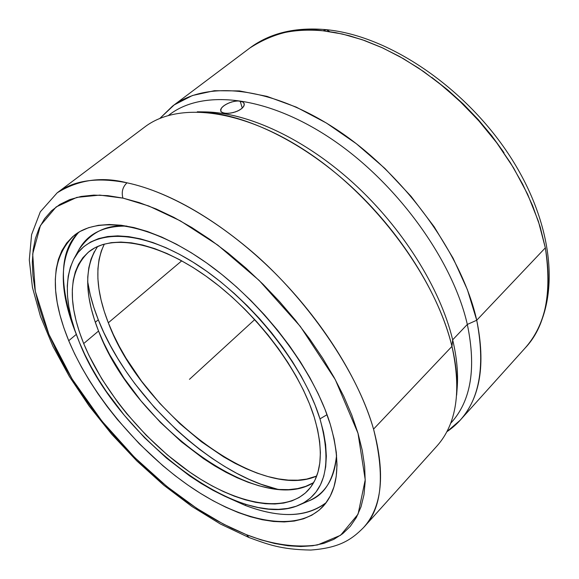 <?xml version="1.0" encoding="UTF-8"?>
<svg xmlns="http://www.w3.org/2000/svg" width="579" height="579" viewBox="0 0 579 579"><rect width="100%" height="100%" fill="white"/><g stroke="black" fill="none" stroke-linecap="round" stroke-linejoin="round"><path stroke-width="0.87" d="M460.11 420.282L524.835 348.363C545.324 326.997 552.156 293.488 545.338 247.841L538.39 221.279L527.65 194.305L513.566 167.888L496.818 142.904L478.189 120.077L458.474 99.87L438.412 82.544L418.624 68.127L399.575 56.503L381.604 47.442L364.893 40.646L349.557 35.804L335.603 32.612L322.995 30.788L326.469 29.695L322.995 30.788C292.974 28.139 268.598 33.871 249.867 47.992C270.024 32.989 295.536 26.887 326.397 29.688C390.991 35.84 470.177 90.932 513.884 162.467C557.606 233.865 560.11 309.599 524.835 348.363C545.809 324.928 552.648 291.418 545.338 247.841L476.727 320.245C485.774 364.481 480.237 397.824 460.11 420.282L446.785 431.789C477.11 411.293 487.091 374.114 476.727 320.245L467.318 324.435C476.51 368.505 470.93 401.486 450.592 423.365M122.922 198.105C121.286 192.033 122.647 186.937 127.004 182.812C154.615 188.725 196.295 205.371 247.95 248.275C299.242 290.607 355.397 364.908 373.549 429.126C385.187 476.097 381.865 508.905 363.583 527.541C351.301 539.968 339.185 547.922 310.764 550.05C280.323 549.565 267.36 544.159 248.97 537.529L220.389 524.002L191.75 506.357L163.698 485.144L136.854 460.942L111.798 434.344L89.101 405.944L69.299 376.386L52.928 346.322L40.472 316.431L32.438 287.394L29.297 259.899L31.592 234.64L40.306 211.82L57.176 192.821C78.52 179.685 101.795 176.349 127.004 182.812C122.647 186.937 121.286 192.033 122.922 198.105L107.803 195.644L93.834 195.109L81.125 196.447L69.777 199.581L59.876 204.416L51.459 210.843L44.576 218.746L39.22 227.996L35.413 238.461L33.119 250.012L32.315 262.504L32.96 275.799L35.008 289.782L38.409 304.301L43.085 319.253L48.983 334.496L56.033 349.933L64.168 365.436L73.294 380.902L83.354 396.224L94.268 411.3L105.95 426.043L118.319 440.344L131.303 454.117L144.801 467.275L158.74 479.716L173.027 491.361L187.567 502.123L202.266 511.916L217.016 520.651L231.723 528.251L246.509 534.728C267.86 542.993 292.598 548.371 317.516 544.948L340.568 535.278L358.068 514.174L365.233 479.788L357.996 433.258L335.306 379.65L300.335 326.447L259.131 280.402L217.776 245.112L180.387 220.874L148.789 205.994L123.168 198.163L99.783 195.109L76.841 197.381L56.141 206.935L40.429 225.542L32.692 253.978L35.297 291.244L48.933 334.38L72.172 379.086L101.911 421.092L134.516 457.352L166.853 486.461L196.846 508.427L223.414 524.096L246.278 534.634L260.782 539.802L274.663 543.5L288.038 545.765L300.769 546.533L312.732 545.751L323.799 543.37L333.822 539.36L342.688 533.693L350.252 526.383L356.396 517.431L360.999 506.886L363.974 494.792L365.211 481.25L364.647 466.363L362.237 450.267L357.96 433.121L351.808 415.121L343.825 396.463L334.069 377.392L322.648 358.14L309.678 338.961L295.333 320.115L279.787 301.862L263.242 284.448L245.937 268.106L228.097 253.052L209.967 239.467L191.787 227.518L173.801 217.335L156.229 209.012L139.293 202.607L122.922 198.105M249.021 537.544L246.509 534.728L249.021 537.544M336.58 455.13C333.873 479.853 324.544 495.139 308.593 500.98C325.528 493.612 334.857 478.326 336.58 455.13M245.952 504.41L245.163 505.395C268.967 514.326 302.195 521.65 326.238 502.565C306.523 517.496 279.505 518.437 245.163 505.395L245.952 504.41M450.578 423.387L451.367 422.518C471.089 400.581 476.408 367.889 467.318 324.435L452.669 339.83C457.128 358.669 458.532 375.785 456.867 391.201M205.038 111.913L197.28 111.798C241.103 112.384 299.452 139.38 350.078 185.541C400.625 231.781 439.295 293.792 451.953 346.387C456.172 364.104 457.736 380.345 456.636 395.117L457.207 387.387C458.286 372.948 456.773 357.098 452.669 339.83L451.953 346.387L373.549 429.126C385.462 474.085 382.14 506.893 363.583 527.541L436.848 446.134C456.628 424.074 461.658 390.825 451.953 346.387C436.465 280.757 379.115 201.318 312.124 155.194C245.069 108.939 178.679 100.941 144.721 127.018L57.176 192.821C73.699 180.315 96.975 176.979 127.004 182.812C170.979 192.025 226.563 225.043 274.489 272.651C322.329 320.339 359.298 379.585 373.549 429.126L451.953 346.387L452.669 339.83C440.387 288.581 402.883 228.372 353.805 183.5C304.641 138.707 247.877 112.492 205.038 111.913L201.21 111.921C243.853 111.059 301.406 136.506 351.591 181.495C401.703 226.555 440.214 287.799 452.669 339.83L467.318 324.435C452.821 260.55 397.759 183.992 332.918 139.937C268.012 95.752 203.164 88.717 169.524 114.642L168.612 115.337C201.89 88.775 266.796 95.245 332.049 139.344C397.237 183.311 452.764 260.253 467.318 324.435L476.727 320.245L467.412 289.724L453.096 258.198L434.141 226.729L411.141 196.433L384.876 168.417L356.28 143.672L326.404 123.037L296.296 107.137L266.991 96.375L239.417 90.917L214.368 90.708L192.481 95.499L174.214 104.893L159.891 118.384L172.52 106.123C207.108 79.591 273.52 86.626 339.866 131.715C406.147 176.675 462.216 254.941 476.727 320.245L545.338 247.841L540.207 227.019L532.622 205.683L522.671 184.173L510.475 162.858L496.217 142.101L480.136 122.27L462.483 103.706L443.586 86.734L423.77 71.637L403.375 58.653L382.77 47.97L362.288 39.727L342.261 33.987L322.995 30.788C298.019 27.01 273.635 32.75 249.867 47.992L172.52 106.123M220.758 111.24L221.185 108.374L223.516 105.993L227.163 103.75L231.578 101.991L236.131 101.021L240.14 101.035L242.29 108.114L240.14 101.035L243.014 102.063L244.295 103.93L243.766 106.304L241.486 108.794L237.788 110.987L233.25 112.565L228.582 113.325L224.522 113.202L221.656 112.203M108.309 322.785C95.846 290.796 94.522 264.552 104.329 244.07L101.303 251.018L99.045 259.493L97.916 268.721L97.894 278.615L98.958 289.066L101.072 299.973L104.206 311.249L108.309 322.785L181.734 260.839L108.309 322.785L113.339 334.496L119.238 346.285L125.954 358.061L141.594 381.228L159.753 403.324L179.888 423.698L201.42 441.755L223.711 456.925L234.944 463.265L246.118 468.679L257.141 473.13L267.918 476.546L278.369 478.891L288.385 480.114L297.874 480.186L306.74 479.079L316.691 476.054C258.654 501.899 140.943 411.206 108.309 322.785M78.758 232.222C59.022 255.144 58.139 289.022 76.117 333.851C58.363 285.027 59.239 251.148 78.758 232.222M68.727 340.713C49.121 292.482 51.024 257.315 74.438 235.212C99.783 214.983 152.892 224.276 208.462 264.263C263.973 304.141 313.948 370.444 330.298 424.4C341.067 462.151 338.599 489.552 322.887 506.611C297.288 533.208 243.26 522.576 191.461 487.518C139.51 452.199 91.424 394.958 68.727 340.713L76.305 334.38L68.727 340.713L63.799 327.656L59.934 314.904L57.205 302.542L55.642 290.701L55.302 279.476L56.206 268.989L58.392 259.349L61.873 250.664L66.65 243.057L72.722 236.623L80.061 231.462L88.638 227.67L98.394 225.325L109.25 224.493L121.134 225.231L133.923 227.561L147.5 231.513L161.722 237.072L176.421 244.193L191.432 252.835L206.573 262.902L221.648 274.301L236.471 286.887L250.852 300.508L264.603 314.998L277.544 330.175L289.507 345.844L300.356 361.788L309.953 377.819L318.197 393.727L324.993 409.317L330.298 424.4L334.076 438.81L336.305 452.394L337.007 465.009L336.204 476.539L333.945 486.888L330.298 495.979L325.34 503.744L319.167 510.15L311.864 515.172L303.534 518.806L294.291 521.049L284.246 521.932L273.498 521.476L262.171 519.725L250.36 516.721L238.186 512.524L225.738 507.182L213.13 500.777L200.457 493.359L187.806 485.014L175.278 475.8L162.952 465.805L139.271 443.767L117.414 419.543L107.354 406.82L97.989 393.807L89.369 380.598L81.581 367.281L74.677 353.95L68.727 340.713M87.646 281.466C89.463 293.705 93.009 306.472 98.292 319.774L95.296 322.279L98.292 319.774C127.293 394.589 210.163 473.861 277.971 489.371L261.028 484.232L248.948 479.296L236.717 473.311L224.442 466.341L212.203 458.452L200.088 449.709L188.197 440.185L176.602 429.958L154.636 407.717L134.806 383.616L125.875 371.074L117.696 358.329L110.328 345.468L103.836 332.585L98.292 319.774L93.74 307.138L90.244 294.769L87.646 281.466M327.041 414.694L319.977 418.87C332.368 464.235 325.492 492.946 299.357 504.989C239.836 532.029 115.235 435.205 79.316 342.167L84.766 354.413L91.113 366.753L98.292 379.093L106.247 391.332L124.224 415.194L144.482 437.644L166.441 458.047L189.478 475.786L201.195 483.472L212.927 490.29L224.587 496.16L236.087 501.023L247.327 504.823L258.205 507.508L268.627 509.028L278.499 509.346L287.705 508.427L296.159 506.249L303.751 502.789L310.395 498.056L315.989 492.063L320.455 484.826L323.712 476.394L325.688 466.819L326.339 456.18L325.615 444.563L323.495 432.086L319.977 418.87L315.07 405.054L308.81 390.803L301.246 376.278L292.46 361.651L282.552 347.103L271.623 332.824L259.826 318.986L247.291 305.77L234.177 293.336L220.657 281.843L206.906 271.421L193.082 262.193L179.367 254.261L165.92 247.689L152.892 242.543L140.436 238.852L128.676 236.623L117.725 235.863L107.694 236.529L98.662 238.577L90.7 241.964L83.854 246.611L78.165 252.444L73.663 259.363L70.356 267.281L68.235 276.103L67.302 285.722L67.519 296.028L68.872 306.935L71.318 318.327L74.814 330.102L79.316 342.167C65.398 307.919 63.618 280.127 73.974 258.784C89.651 229.009 137.722 227.619 193.625 262.533C249.448 297.23 303.338 364.343 319.977 418.87L327.041 414.694M97.685 246.437C84.121 266.919 84.404 295.116 98.546 331.029L83.694 343.557C66.932 301.543 68.669 270.943 88.891 251.749C111.219 233.627 157.987 241.776 206.732 276.668C255.426 311.473 299.423 369.395 314.194 417.025C324.088 450.903 321.917 475.475 307.681 490.753C285.158 513.819 237.679 504.642 191.852 473.571C145.915 442.291 103.395 391.411 83.694 343.557L98.546 331.029C132.888 423.372 259.501 517.488 313.753 482.466M83.694 343.557L79.395 331.984L76.066 320.686L73.75 309.765L72.491 299.321L72.317 289.449L73.258 280.258L75.328 271.833L78.541 264.285L82.898 257.691L88.384 252.154L94.978 247.754L102.635 244.57L111.313 242.652L120.939 242.065L131.426 242.847L142.68 245.018L154.6 248.586L167.049 253.537L179.895 259.848L192.995 267.447L206.182 276.277L219.311 286.229L232.201 297.208L244.707 309.077L256.671 321.685L267.932 334.886L278.361 348.507L287.828 362.389L296.231 376.343L303.468 390.217L309.476 403.831L314.194 417.025L317.596 429.669L319.659 441.611L320.397 452.735L319.818 462.939L317.972 472.131L314.911 480.237L310.684 487.207L305.372 492.99L299.046 497.571L291.809 500.929L283.739 503.064L274.938 503.991L265.5 503.73L255.513 502.304L245.083 499.764L234.307 496.145L223.277 491.506L212.073 485.89L200.797 479.361L189.536 471.986L167.389 454.949L146.27 435.343L126.794 413.753L117.848 402.412L101.882 379.042L88.913 355.325L83.694 343.557M313.036 482.9L305.734 486.353L297.62 488.596L288.776 489.631L279.302 489.479L269.3 488.177L258.864 485.759L248.08 482.264L237.057 477.733L225.868 472.24L214.621 465.827L203.395 458.568L181.336 441.748L160.347 422.33L141.023 400.907L123.942 378.101L109.619 354.58L103.648 342.761L98.546 331.029L94.363 319.478L91.156 308.194L88.956 297.28L87.813 286.829L87.762 276.943L88.819 267.73L90.997 259.276L94.319 251.677M126.917 226.107C103.67 225.774 87.617 233.721 78.78 249.94C90.715 232.251 106.76 224.312 126.917 226.107M224.775 496.239L245.163 505.395L224.775 496.239M243.875 102.91L244.258 105.074L242.833 107.556L239.786 109.945L235.581 111.87L230.876 113.05L226.425 113.375L222.915 112.811L220.888 111.465L220.635 109.511L222.155 107.195L225.202 104.835L229.32 102.787L233.887 101.39L238.244 100.898L243.014 102.063M329.632 31.621L326.469 29.695M503.998 152.668L491.737 135.739L478.203 119.542L463.569 104.292L448.03 90.179L431.789 77.398M254.746 319.565L189.456 379.339L254.746 319.565M308.593 500.98L299.357 504.989M78.78 249.94L73.974 258.784M168.59 115.344L169.524 114.642"/></g></svg>
